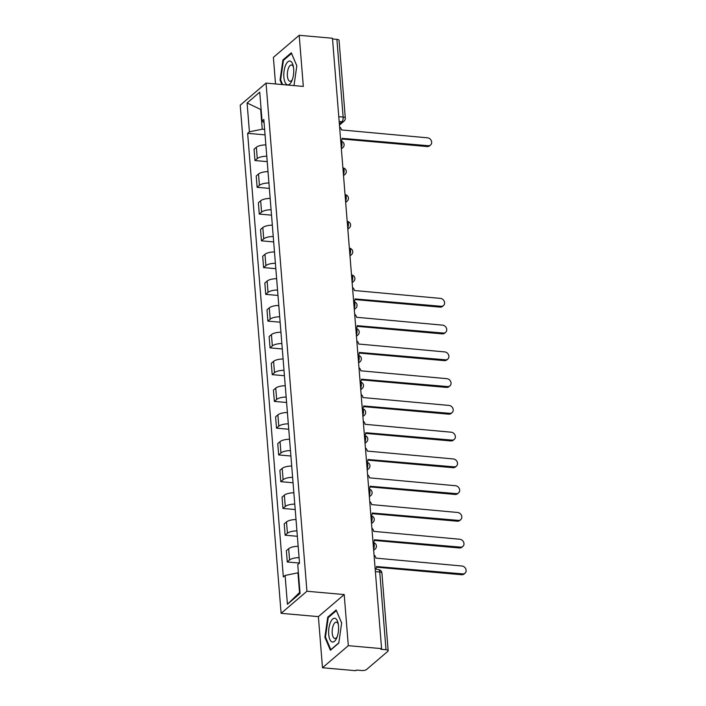 <?xml version="1.0" encoding="UTF-8"?>
<svg xmlns="http://www.w3.org/2000/svg" width="706" height="706" viewBox="0 0 706 706"><rect width="100%" height="100%" fill="white"/><g stroke="black" fill="none" stroke-linecap="round" stroke-linejoin="round"><path stroke-width="1.06" d="M322.492 667.752L348.314 645.672L381.575 648.629L332.464 38.248L299.203 35.3L303.315 86.423L266.047 83.114L240.225 105.194L281.112 613.32L318.38 616.629L322.492 667.752L355.753 670.7L356.504 670.056L361.693 670.515A3.68 1.288 175.4 0 0 366.538 669.526L387.841 651.311A3.68 1.288 175.4 0 0 388.159 650.72A3.68 1.288 175.4 0 0 386.005 649.732L379.749 572.019A3.68 1.5 -84.9 0 0 378.566 569.645L375.592 569.027A3.68 3.098 49.5 0 0 376.545 566.53L462.598 573.899A4.227 3.565 49.5 0 0 465.025 573.166A4.227 3.565 49.5 0 0 465.775 568.904A4.227 3.565 49.5 0 0 461.962 566.009L375.866 558.119A3.68 3.098 49.5 0 0 374.048 555.057M299.203 35.3L273.381 57.371L275.525 83.961M348.314 645.672L344.201 594.558L306.933 591.249L266.047 83.114M381.575 648.629L380.825 649.273L386.005 649.732M332.526 38.962L336.894 39.351A3.68 1.288 -4.6 0 1 339.056 40.348L345.305 118.061A3.68 1.288 175.4 0 0 343.142 117.064L336.894 39.351M265.871 144.906A8.454 2.974 175.4 0 0 256.357 147.263L254.063 149.222L254.972 160.544L257.266 158.585A8.454 2.974 -4.6 0 1 266.78 156.229M267.212 161.63L254.972 160.544M268.024 171.664A8.454 2.974 175.4 0 0 258.511 174.02L256.216 175.988L257.125 187.311L259.42 185.343A8.454 2.974 -4.6 0 1 268.933 182.986M269.365 188.396L257.125 187.311M270.177 198.43A8.454 2.974 175.4 0 0 260.664 200.786L258.37 202.746L259.279 214.068L261.573 212.109A8.454 2.974 -4.6 0 1 271.086 209.753M271.519 215.154L259.279 214.068M272.331 225.188A8.454 2.974 175.4 0 0 262.817 227.544L260.523 229.512L261.432 240.834L263.726 238.866A8.454 2.974 -4.6 0 1 273.24 236.51M273.672 241.92L261.432 240.834M274.484 251.954A8.454 2.974 175.4 0 0 264.971 254.31L262.676 256.269L263.585 267.592L265.88 265.632A8.454 2.974 -4.6 0 1 275.393 263.276M275.825 268.677L263.585 267.592M276.637 278.711A8.454 2.974 175.4 0 0 267.124 281.067L264.829 283.035L265.738 294.358L268.033 292.39A8.454 2.974 -4.6 0 1 277.546 290.034M277.979 295.443L265.738 294.358M278.791 305.477A8.454 2.974 175.4 0 0 269.277 307.834L266.983 309.793L267.892 321.115L270.186 319.156A8.454 2.974 -4.6 0 1 279.7 316.8M280.132 322.201L267.892 321.115M280.944 332.235A8.454 2.974 175.4 0 0 271.431 334.591L269.136 336.559L270.045 347.881L272.339 345.914A8.454 2.974 -4.6 0 1 281.853 343.557M282.285 348.967L270.045 347.881M283.097 359.001A8.454 2.974 175.4 0 0 273.584 361.357L271.289 363.316L272.198 374.639L274.493 372.68A8.454 2.974 -4.6 0 1 284.006 370.323M284.439 375.724L272.198 374.639M285.25 385.758A8.454 2.974 175.4 0 0 275.737 388.115L273.443 390.083L274.352 401.405L276.646 399.437A8.454 2.974 -4.6 0 1 286.159 397.081M286.592 402.491L274.352 401.405M287.404 412.525A8.454 2.974 175.4 0 0 277.89 414.881L275.596 416.84L276.505 428.163L278.799 426.203A8.454 2.974 -4.6 0 1 288.313 423.847M288.745 429.248L276.505 428.163M289.557 439.282A8.454 2.974 175.4 0 0 280.044 441.638L277.749 443.606L278.658 454.929L280.953 452.961A8.454 2.974 -4.6 0 1 290.466 450.604M290.898 456.014L278.658 454.929M291.71 466.048A8.454 2.974 175.4 0 0 282.197 468.405L279.903 470.364L280.811 481.686L283.106 479.727A8.454 2.974 -4.6 0 1 292.619 477.371M293.052 482.772L280.811 481.686M293.864 492.806A8.454 2.974 175.4 0 0 284.35 495.162L282.056 497.13L282.965 508.452L285.259 506.484A8.454 2.974 -4.6 0 1 294.773 504.128M295.205 509.538L282.965 508.452M296.017 519.572A8.454 2.974 175.4 0 0 286.504 521.928L284.209 523.887L285.118 535.21L287.413 533.251A8.454 2.974 -4.6 0 1 296.926 530.894M297.358 536.295L285.118 535.21M298.17 546.329A8.454 2.974 175.4 0 0 288.657 548.686L286.362 550.654L287.271 561.976L289.566 560.008A8.454 2.974 -4.6 0 1 299.079 557.652M299.512 563.061L287.271 561.976M261.132 109.501L260.673 109.456L262.253 129.189L264.626 129.392M262.253 129.189L249.412 131.81L247.091 102.988L259.737 92.177L262.058 121L264.088 122.747M298.409 572.857L297.95 572.813L299.538 592.546L287.421 604.265L300.068 593.446L297.747 564.632L299.52 563.114L263.823 119.49L262.058 121M287.421 604.265L285.1 575.443L297.95 572.813M249.412 131.81L247.638 133.328L283.335 576.952L285.1 575.443M281.112 613.32L306.933 591.249M294.005 85.594L296.82 65.755L291.296 52.791L282.912 59.957L280.044 80.096L281.932 84.526M318.38 616.629L344.201 594.558M338.792 643.095L341.651 622.948L336.127 609.984L327.743 617.159L324.875 637.297L330.399 650.261L338.792 643.095M261.096 109.095L260.673 109.456L247.091 102.988M265.059 134.872L247.638 133.328M280.75 80.157L280.044 80.096M283.83 60.036L282.912 59.957M325.581 637.359L324.875 637.297M328.661 617.238L327.743 617.159M340.742 141.112A3.68 3.098 49.5 0 0 341.139 140.838A3.68 3.098 49.5 0 0 342.092 138.332L428.145 145.71A4.227 3.565 49.5 0 0 430.572 144.977A4.227 3.565 49.5 0 0 431.322 140.715A4.227 3.565 49.5 0 0 427.509 137.82L341.413 129.93A3.68 3.098 49.5 0 0 339.595 126.868M430.572 144.977L429.592 145.815A4.227 3.565 -130.5 0 1 427.165 146.548L342.083 139.003M285.542 65.393A11.949 4.88 -84.9 0 0 284.933 82.037A11.949 4.88 -84.9 0 0 291.869 80.811A11.949 4.88 -84.9 0 0 291.993 80.519A11.949 4.88 -84.9 0 0 293.202 65.773A11.949 4.88 -84.9 0 0 285.542 65.393M293.475 67.176A8.181 3.345 -84.9 0 0 291.472 64.987A8.181 3.345 -84.9 0 0 288.542 67.953A8.181 3.345 -84.9 0 0 287.448 76.477A8.181 3.345 -84.9 0 0 290.025 81.278A8.181 3.345 -84.9 0 0 292.39 79.469M282.638 84.588L280.644 79.902L283.415 60.389L291.543 53.444L296.811 65.817M330.373 622.586A11.949 4.88 -84.9 0 0 329.764 639.23A11.949 4.88 -84.9 0 0 336.7 638.003A11.949 4.88 -84.9 0 0 336.824 637.721A11.949 4.88 -84.9 0 0 338.033 622.966A11.949 4.88 -84.9 0 0 330.373 622.586M338.306 624.378A8.181 3.345 -84.9 0 0 336.303 622.18A8.181 3.345 -84.9 0 0 333.373 625.145A8.181 3.345 -84.9 0 0 332.27 633.679A8.181 3.345 -84.9 0 0 334.856 638.48A8.181 3.345 -84.9 0 0 337.221 636.671M338.827 642.822L330.823 649.67L325.475 637.103L328.246 617.591L336.374 610.637L341.642 623.01M353.662 301.683A3.68 3.098 49.5 0 0 354.059 301.409A3.68 3.098 49.5 0 0 355.012 298.912L441.065 306.28A4.227 3.565 49.5 0 0 443.492 305.548A4.227 3.565 49.5 0 0 444.242 301.285A4.227 3.565 49.5 0 0 440.429 298.391L354.333 290.501A3.68 3.098 49.5 0 0 352.515 287.439M443.492 305.548L442.512 306.386A4.227 3.565 -130.5 0 1 440.085 307.119L355.003 299.573M356.212 328.166L355.833 328.484A3.68 3.098 49.5 0 0 356.212 328.166A3.68 3.098 49.5 0 0 357.165 325.669L443.218 333.047A4.227 3.565 49.5 0 0 445.645 332.314A4.227 3.565 49.5 0 0 446.395 328.043A4.227 3.565 49.5 0 0 442.583 325.148L356.486 317.268A3.68 3.098 49.5 0 0 354.668 314.205M445.645 332.314L444.665 333.153A4.227 3.565 -130.5 0 1 442.238 333.876L357.157 326.34M357.968 355.206A3.68 3.098 49.5 0 0 358.366 354.933A3.68 3.098 49.5 0 0 359.319 352.435L445.371 359.804A4.227 3.565 49.5 0 0 447.798 359.072A4.227 3.565 49.5 0 0 448.548 354.809A4.227 3.565 49.5 0 0 444.736 351.915L358.639 344.025A3.68 3.098 49.5 0 0 356.821 340.963M447.798 359.072L446.819 359.91A4.227 3.565 -130.5 0 1 444.392 360.642L359.31 353.097M360.634 388.397A3.68 1.5 -84.9 0 0 361.34 384.391A3.68 1.5 -84.9 0 0 360.157 382.008L360.122 382.008A3.68 3.098 49.5 0 0 360.519 381.69A3.68 3.098 49.5 0 0 361.472 379.193L447.525 386.57A4.227 3.565 49.5 0 0 449.951 385.838A4.227 3.565 49.5 0 0 450.702 381.567A4.227 3.565 49.5 0 0 446.889 378.681L360.792 370.791A3.68 3.098 49.5 0 0 358.975 367.729M449.951 385.838L448.972 386.676A4.227 3.565 -130.5 0 1 446.545 387.409L361.463 379.863M362.275 408.73A3.68 3.098 49.5 0 0 362.672 408.456A3.68 3.098 49.5 0 0 363.625 405.959L449.678 413.328A4.227 3.565 49.5 0 0 452.105 412.595A4.227 3.565 49.5 0 0 452.855 408.333A4.227 3.565 49.5 0 0 449.042 405.438L362.946 397.549A3.68 3.098 49.5 0 0 361.128 394.486M452.105 412.595L451.125 413.434A4.227 3.565 -130.5 0 1 448.698 414.166L363.616 406.621M364.825 435.214L364.446 435.531A3.68 3.098 49.5 0 0 364.825 435.214A3.68 3.098 49.5 0 0 365.779 432.716L451.831 440.094A4.227 3.565 49.5 0 0 454.258 439.361A4.227 3.565 49.5 0 0 455.008 435.09A4.227 3.565 49.5 0 0 451.196 432.204L365.099 424.315A3.68 3.098 49.5 0 0 363.281 421.253M454.258 439.361L453.278 440.2A4.227 3.565 -130.5 0 1 450.852 440.932L365.77 433.387M366.582 462.253A3.68 3.098 49.5 0 0 366.979 461.98A3.68 3.098 49.5 0 0 367.932 459.482L453.984 466.851A4.227 3.565 49.5 0 0 456.411 466.119A4.227 3.565 49.5 0 0 457.161 461.856A4.227 3.565 49.5 0 0 453.349 458.962L367.252 451.072A3.68 3.098 49.5 0 0 365.434 448.01M456.411 466.119L455.432 466.957A4.227 3.565 -130.5 0 1 453.005 467.69L367.923 460.144M369.247 495.444A3.68 1.5 -84.9 0 0 369.944 491.438A3.68 1.5 -84.9 0 0 368.77 489.055A3.68 3.098 49.5 0 0 369.132 488.737A3.68 3.098 49.5 0 0 370.085 486.24L456.138 493.618A4.227 3.565 49.5 0 0 458.565 492.885A4.227 3.565 49.5 0 0 459.315 488.614A4.227 3.565 49.5 0 0 455.502 485.728L369.406 477.838A3.68 3.098 49.5 0 0 367.588 474.776M458.565 492.885L457.585 493.723A4.227 3.565 -130.5 0 1 455.158 494.456L370.076 486.911M370.888 515.777A3.68 3.098 49.5 0 0 371.285 515.504A3.68 3.098 49.5 0 0 372.238 513.006L458.291 520.375A4.227 3.565 49.5 0 0 460.718 519.642A4.227 3.565 49.5 0 0 461.468 515.38A4.227 3.565 49.5 0 0 457.656 512.485L371.559 504.596A3.68 3.098 49.5 0 0 369.741 501.534M460.718 519.642L459.738 520.481A4.227 3.565 -130.5 0 1 457.312 521.213L372.23 513.668M373.553 548.968A3.68 1.5 -84.9 0 0 374.251 544.961A3.68 1.5 -84.9 0 0 373.077 542.579L373.042 542.579A3.68 3.098 49.5 0 0 373.439 542.261A3.68 3.098 49.5 0 0 374.392 539.763L460.444 547.141A4.227 3.565 49.5 0 0 462.871 546.409A4.227 3.565 49.5 0 0 463.621 542.137A4.227 3.565 49.5 0 0 459.809 539.252L373.712 531.362A3.68 3.098 49.5 0 0 371.894 528.3M462.871 546.409L461.892 547.247A4.227 3.565 -130.5 0 1 459.465 547.98L374.383 540.434M465.025 573.166L464.045 574.004A4.227 3.565 -130.5 0 1 461.618 574.737L376.536 567.192M371.4 522.202A3.68 1.5 -84.9 0 0 372.097 518.195A3.68 1.5 -84.9 0 0 370.924 515.821L370.888 515.821M367.094 468.678A3.68 1.5 -84.9 0 0 367.791 464.672A3.68 1.5 -84.9 0 0 366.617 462.298L366.979 461.98M364.94 441.921A3.68 1.5 -84.9 0 0 365.646 437.914A3.68 1.5 -84.9 0 0 364.464 435.531L364.428 435.531M362.787 415.154A3.68 1.5 -84.9 0 0 363.493 411.148A3.68 1.5 -84.9 0 0 362.31 408.774L362.275 408.774M358.48 361.631A3.68 1.5 -84.9 0 0 359.186 357.624A3.68 1.5 -84.9 0 0 358.004 355.25L358.004 355.25A3.68 3.68 0 0 1 360.069 361.71A3.68 3.098 49.5 0 1 358.542 362.337M356.327 334.873A3.68 1.5 -84.9 0 0 357.033 330.867A3.68 1.5 -84.9 0 0 355.85 328.484L355.815 328.484M354.174 308.107A3.68 1.5 -84.9 0 0 354.88 304.101A3.68 1.5 -84.9 0 0 353.697 301.727L354.059 301.409M352.02 281.35A3.68 1.5 -84.9 0 0 352.726 277.343A3.68 1.5 -84.9 0 0 351.544 274.961L351.509 274.961M349.867 254.584A3.68 1.5 -84.9 0 0 350.573 250.577A3.68 1.5 -84.9 0 0 349.391 248.203L349.355 248.203M347.714 227.826A3.68 1.5 -84.9 0 0 348.42 223.82A3.68 1.5 -84.9 0 0 347.237 221.437L347.237 221.437A3.68 3.68 0 0 1 349.302 227.897A3.68 3.098 49.5 0 1 347.776 228.532M345.561 201.06A3.68 1.5 -84.9 0 0 346.267 197.053A3.68 1.5 -84.9 0 0 345.084 194.679L345.049 194.679M343.407 174.303A3.68 1.5 -84.9 0 0 344.113 170.296A3.68 1.5 -84.9 0 0 342.931 167.913L342.895 167.913M341.263 147.536A3.68 1.5 -84.9 0 0 341.96 143.53A3.68 1.5 -84.9 0 0 340.777 141.156L340.742 141.156M339.365 123.965L341.916 121.785A3.68 1.5 -84.9 0 0 343.142 117.064L338.774 116.675M339.162 121.538L341.916 121.785A3.68 3.098 -130.5 0 0 344.034 121.15A3.68 3.68 0 0 0 345.305 118.061M287.413 533.251L286.504 521.928M285.259 506.484L284.35 495.162M283.106 479.727L282.197 468.405M280.953 452.961L280.044 441.638M278.799 426.203L277.89 414.881M276.646 399.437L275.737 388.115M274.493 372.68L273.584 361.357M272.339 345.914L271.431 334.591M270.186 319.156L269.277 307.834M268.033 292.39L267.124 281.067M265.88 265.632L264.971 254.31M263.726 238.866L262.817 227.544M261.573 212.109L260.664 200.786M259.42 185.343L258.511 174.02M257.266 158.585L256.357 147.263M289.566 560.008L288.657 548.686M341.316 148.242A3.68 3.098 49.5 0 0 342.842 147.616A3.68 3.68 0 0 0 340.777 141.156L341.139 140.838M343.469 175.009A3.68 3.098 49.5 0 0 344.996 174.373A3.68 3.68 0 0 0 342.931 167.913M345.622 201.766A3.68 3.098 49.5 0 0 347.149 201.139A3.68 3.68 0 0 0 345.084 194.679M349.929 255.29A3.68 3.098 49.5 0 0 351.456 254.663A3.68 3.68 0 0 0 349.391 248.203M352.082 282.056A3.68 3.098 49.5 0 0 353.609 281.42A3.68 3.68 0 0 0 351.544 274.961M354.235 308.813A3.68 3.098 49.5 0 0 355.762 308.187A3.68 3.68 0 0 0 353.697 301.727M356.389 335.579A3.68 3.098 49.5 0 0 357.916 334.944A3.68 3.68 0 0 0 355.85 328.484M360.695 389.103A3.68 3.098 49.5 0 0 362.222 388.468A3.68 3.68 0 0 0 360.157 382.008L360.519 381.69M362.849 415.869A3.68 3.098 49.5 0 0 364.375 415.234A3.68 3.68 0 0 0 362.31 408.774L362.672 408.456M365.002 442.627A3.68 3.098 49.5 0 0 366.529 441.991A3.68 3.68 0 0 0 364.464 435.531M367.155 469.393A3.68 3.098 49.5 0 0 368.682 468.758A3.68 3.68 0 0 0 366.617 462.298M369.309 496.15A3.68 3.098 49.5 0 0 370.835 495.515A3.68 3.68 0 0 0 368.77 489.055L369.132 488.737M371.462 522.917A3.68 3.098 49.5 0 0 372.989 522.281A3.68 3.68 0 0 0 370.924 515.821L371.285 515.504M373.615 549.674A3.68 3.098 49.5 0 0 375.142 549.039A3.68 3.68 0 0 0 373.077 542.579L373.439 542.261M375.38 571.631L379.749 572.019A3.68 1.288 175.4 0 1 381.911 573.007A3.68 3.68 0 0 0 378.566 569.645M428.145 145.71L427.165 146.548M441.065 306.28L440.085 307.119M443.218 333.047L442.238 333.876M445.371 359.804L444.392 360.642M447.525 386.57L446.545 387.409M449.678 413.328L448.698 414.166M451.831 440.094L450.852 440.932M453.984 466.851L453.005 467.69M456.138 493.618L455.158 494.456M458.291 520.375L457.312 521.213M460.444 547.141L459.465 547.98M462.598 573.899L461.618 574.737M341.369 148.869L342.842 147.616M343.522 175.635L344.996 174.373M345.675 202.393L347.149 201.139M347.829 229.159L349.302 227.897M349.982 255.916L351.456 254.663M352.135 282.682L353.609 281.42M354.288 309.44L355.762 308.187M356.442 336.206L357.916 334.944M358.595 362.963L360.069 361.71M360.748 389.73L362.222 388.468M362.902 416.487L364.375 415.234M365.055 443.253L366.529 441.991M367.208 470.011L368.682 468.758M369.362 496.777L370.835 495.515M371.515 523.534L372.989 522.281M373.659 550.301L375.142 549.039M381.911 573.007L388.159 650.72M344.034 121.15L339.454 125.059"/></g></svg>
